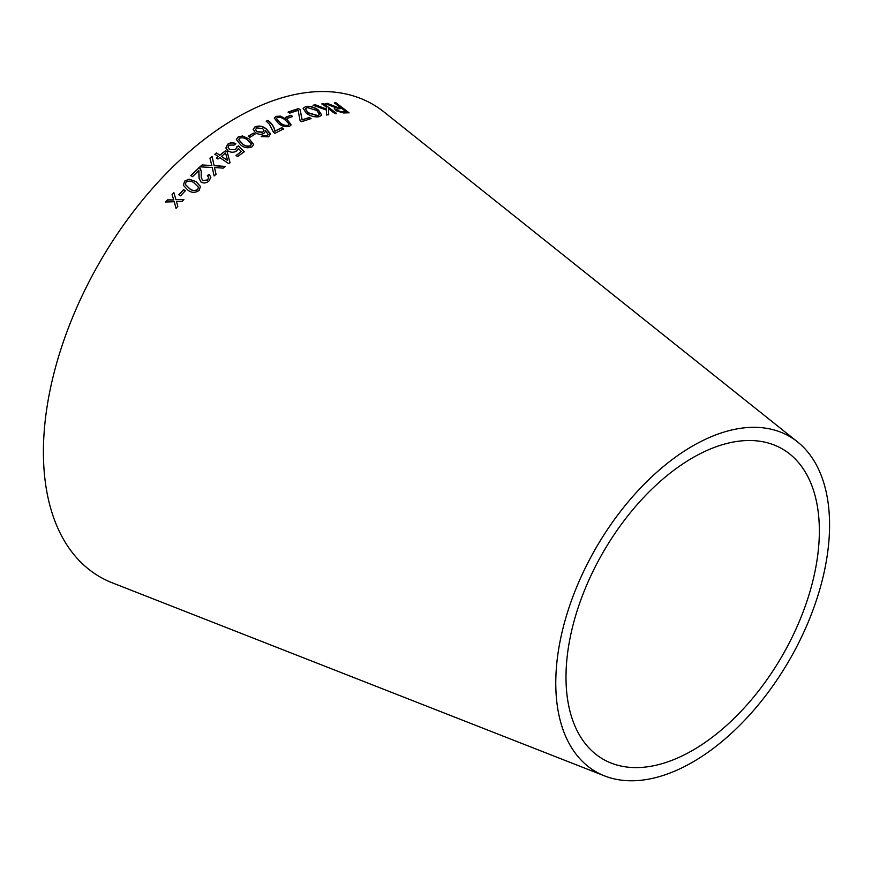 <?xml version="1.0" encoding="UTF-8"?>
<svg xmlns="http://www.w3.org/2000/svg" width="872" height="872" viewBox="0 0 872 872"><rect width="100%" height="100%" fill="white"/><g stroke="black" fill="none" stroke-linecap="round" stroke-linejoin="round"><path stroke-width="1.31" d="M604.645 775.938L112.281 582.823A272.838 157.527 -60 0 1 99.92 261.829A272.838 157.527 -60 0 1 384.094 112.041L797.52 441.875A193.606 111.779 -60 0 1 816.759 599.195A193.606 111.779 -60 0 1 692.673 762.128A193.606 111.779 -60 0 1 604.645 775.938A193.606 111.779 -60 0 1 595.87 548.161A193.606 111.779 -60 0 1 797.52 441.875M165.538 201.988L174.269 201.737L176.035 208.332L177.834 206.283L176.449 201.541L181.997 201.617L183.894 199.535L175.937 199.688L173.877 192.647L172.046 194.663L173.746 199.884L167.38 199.895L165.538 201.988M178.836 194.674L180.58 195.808L185.289 190.761L183.545 189.638L178.836 194.674M196.004 181.594L188.995 179.142L184.646 181.114L183.338 185.3L187.763 190.02C191.382 192.952 195.154 193.094 199.11 190.434L200.473 186.466L196.004 181.594L188.995 179.142M198.783 170.596L199.067 178.248L201.16 182.194C203.906 183.534 206.544 183.098 209.062 180.864L210.861 177.212L209.117 174.28L207.318 175.675L208.68 177.387L207.656 179.905L202.816 180.646L201.214 177.507L201.214 171.119L199.296 167.457L190.859 175.577L192.527 176.656L198.783 170.596L199.023 171.501M202.097 164.95L199.939 166.857L212.234 167.468L214.131 175.959L216.027 174.291L214.479 167.5L223.188 168.133L225.281 166.389L214.131 165.68L212.06 156.459L209.945 158.214L211.852 165.56L202.097 164.95L199.96 167.01M219.755 157.57L228.726 163.674L230.055 162.606L227.156 151.739L225.597 150.671L219.831 155.194L216.518 152.938L214.883 154.257L218.196 156.513L216.409 157.974L217.967 159.031L219.755 157.57M236.726 146.877L235.636 149.559L229.663 149.548L228.083 147.39L229.107 145.144L234.274 145.046L235.843 143.706C233.053 142.321 230.35 142.485 227.712 144.185L225.892 147.946L228.083 150.965C231.025 152.665 233.903 152.655 236.704 150.91L238.35 148.469L241.348 151.532L236.04 155.489L237.664 156.589L244.28 151.684L238.47 145.907L236.726 146.877L236.792 147.739M249.403 139.095L242.46 135.978L238.089 137.024L236.356 139.487L240.628 144.872C244.04 147.848 247.822 148.513 251.954 146.856L253.676 144.48L249.403 139.095L242.46 135.978M248.302 136.206L249.883 137.329L254.951 134.223L253.37 133.1L248.302 136.206M255.343 132.686C258.145 134.473 260.968 134.746 263.802 133.503L265.317 131.628L265.284 130.375L268.227 134.506L267.159 135.629L264.794 136.087L262.755 135.454L261.197 136.599L268.62 136.817L270.527 133.765L266.276 128.903C262.777 126.037 259.006 125.361 254.951 126.865L253.185 129.285L255.343 132.686M270.462 134.517L266.276 128.903M273.525 132.315L274.953 133.318L283.574 128.903L281.82 127.661L274.92 131.16C274.364 127.236 272.053 123.617 267.987 120.325L266.265 121.197L269.394 124.151L273.525 132.315M287.117 119.562L280.403 116.118L275.977 116.379L274.288 118.047L278.332 123.312C281.667 126.222 285.384 127.247 289.504 126.386L291.172 124.783L287.117 119.562L280.403 116.118M285.951 117.142L287.586 118.352L292.611 116.445L290.976 115.235L285.951 117.142M300.055 120.554L301.625 121.709L311.032 118.592L309.473 117.437L302.148 119.813L300.164 109.763L298.54 108.553L288.163 111.987L289.722 113.142L298.126 110.319L300.055 120.554M305.778 106.46L303.183 108.281L306.225 113.153C310.53 116.205 314.868 117.382 319.239 116.684L321.768 115.05L318.509 110.101C314.236 107.071 309.985 105.861 305.778 106.46L303.151 108.39M313.157 105.196L326.466 110.123L326.411 115.039L328.7 114.624L328.504 108.76L334.957 113.665L336.614 113.458L323.588 103.572L321.942 103.779L326.455 107.201L326.477 109.065L315.381 104.793L313.157 105.196M331.665 105.272L327.349 103.365L325.289 103.572L335.676 107.659L334.347 108.368L335.775 110.657L343.666 112.989L348.996 112.739L335.993 102.831L334.412 102.885L340.189 107.278L337.388 107.365L327.349 103.365M692.673 750.334A179.152 103.441 -60 0 1 611.218 763.109A179.152 103.441 -60 0 1 603.097 552.336A179.152 103.441 -60 0 1 789.694 453.974A179.152 103.441 -60 0 1 807.494 599.554A179.152 103.441 -60 0 1 692.673 750.334M340.189 107.278L337.29 107.594L331.578 105.49M327.251 103.583L325.202 103.79M334.314 108.477L335.676 107.659M348.898 112.957L335.993 102.831M335.894 103.049L334.314 103.103M337.355 110.722L336.57 109.12L341.682 108.411L345.988 111.692L342.075 112.117L337.355 110.722L336.538 109.24M345.988 111.692L342.173 111.899L337.442 110.493M326.477 109.065L315.304 105.011L313.081 105.414M328.613 114.842L328.504 108.76M336.516 113.687L323.588 103.572M323.501 103.79L321.855 103.997M321.735 115.159L318.433 110.319C314.16 107.289 309.909 106.079 305.701 106.678M319.512 114.428L317.67 115.78L307.958 112.891L305.418 108.946M317.746 115.562L308.034 112.684L305.451 108.837L307.249 107.572L316.732 110.439L319.555 114.319L317.67 115.78M310.966 118.81L309.473 117.437M309.407 117.655L302.148 119.813M302.094 120.031L300.164 109.763M300.099 109.981L298.54 108.553M298.475 108.771L288.109 112.205M292.556 116.652L290.921 115.442L285.896 117.349M291.15 124.881L287.062 119.769M280.359 116.325L275.977 116.379M275.934 116.586L274.266 118.145M289.035 124.631L288.174 125.383C285.024 125.688 282.31 124.74 280.043 122.549L276.424 118.45L277.318 117.371C280.457 117.099 283.16 118.058 285.427 120.249L289.046 123.911M289.003 124.118L288.131 125.59C284.981 125.895 282.277 124.947 279.999 122.756L276.413 118.559M283.531 129.111L281.82 127.661M281.776 127.868L274.92 131.16M274.887 131.367C274.331 127.432 272.02 123.824 267.955 120.532L267.987 120.325M267.955 120.532L266.233 121.404M266.243 129.1C262.745 126.244 258.973 125.568 254.929 127.061L253.174 129.383M265.306 131.727L265.284 130.375M267.159 135.629L268.227 134.506M267.126 135.825L264.794 136.087M264.772 136.283L262.755 135.454M262.734 135.651L261.175 136.795M270.451 134.604L270.505 133.972M263.878 130.549L262.668 132.304L257.011 131.814L255.594 129.699M262.701 132.108L257.033 131.618L255.594 129.601L256.662 127.912L262.679 128.522L263.9 130.44L262.668 132.304M254.929 134.419L253.349 133.296L248.28 136.403M253.665 144.578L249.392 139.291M242.449 136.163L238.089 137.024M238.078 137.209L236.356 139.575M251.289 144.49L250.395 145.722C247.321 146.572 244.65 145.897 242.383 143.695L238.765 139.662L239.669 138.147C242.743 137.329 245.403 138.027 247.659 140.229L251.278 143.869M251.267 144.054L250.384 145.907C247.321 146.769 244.65 146.082 242.383 143.88L238.765 139.76M236.05 155.663L241.348 151.532M244.28 151.87L238.47 145.907M238.459 146.093L236.715 147.052L235.636 149.559M235.636 149.744L229.663 149.548M229.674 149.722L228.083 147.477M235.832 143.891C233.053 142.507 230.339 142.67 227.712 144.37L227.712 144.185M227.712 144.37L225.892 148.131M230.066 162.781L227.156 151.739M227.167 151.913L225.597 150.671M225.608 150.845L219.831 155.194M219.842 155.369L216.518 152.938M216.529 153.112L214.894 154.431M216.42 158.137L218.196 156.513M227.625 160.502L221.401 156.437L225.554 152.971L227.625 160.502L221.39 156.262M211.852 165.56L202.119 165.102M216.049 174.455L214.479 167.5M225.303 166.552L214.131 165.68M214.152 165.844L212.06 156.459M212.07 156.633L209.967 158.377M210.871 177.289L209.117 174.28M209.149 174.433L207.351 175.839M208.691 177.463L207.656 179.905M207.689 180.057L202.816 180.646M202.849 180.798L201.236 177.583M201.225 171.195L200.32 168.416M200.342 168.569L199.296 167.457M199.317 167.62L190.892 175.73M198.816 170.759L199.034 174.727M199.067 174.88L199.078 178.324M200.495 186.543L196.047 181.747M189.028 179.294L184.646 181.114M184.69 181.256L183.36 185.376M198.38 187.099L197.682 189.486C194.62 191.033 191.84 190.663 189.355 188.363L185.398 184.504L186.074 182.03C189.148 180.526 191.927 180.918 194.401 183.196L198.38 187.099L197.726 189.638C194.663 191.186 191.884 190.805 189.398 188.516L185.42 184.581M185.333 190.903L183.589 189.769L178.891 194.816M173.931 192.777L172.089 194.794L173.8 200.015L167.435 200.015L165.593 202.119M176.09 208.463L174.269 201.737M183.938 199.666L175.937 199.688"/></g></svg>
